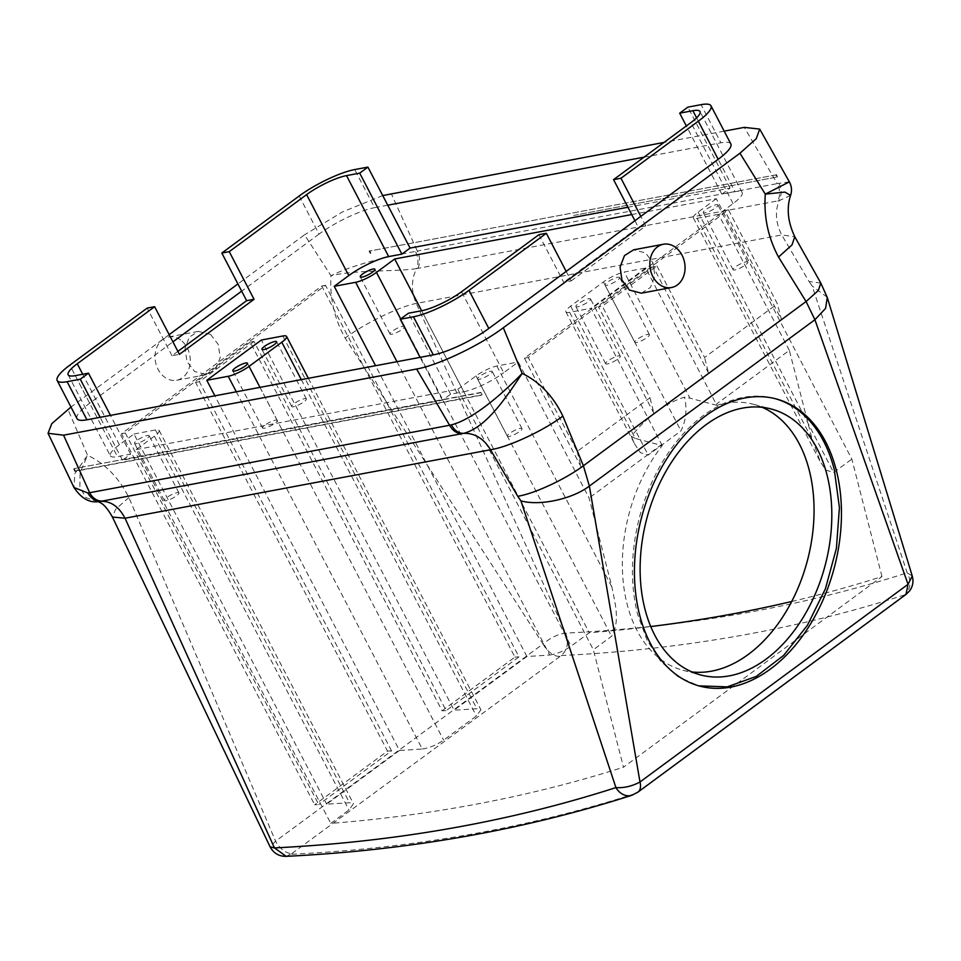 <?xml version="1.0" encoding="UTF-8"?>
<svg xmlns="http://www.w3.org/2000/svg" width="961" height="961" viewBox="0 0 961 961"><rect width="100%" height="100%" fill="white"/><g stroke="black" fill="none" stroke-linecap="round" stroke-linejoin="round"><path stroke-width="0.72" stroke-dasharray="4.8 3.6" d="M641.371 293.177L650.441 287.447L654.849 275.987L653.012 262.918L645.588 252.923L633.587 249.836M180.668 340.038A22.007 17.442 79.4 0 0 168.595 336.963A22.007 17.442 79.4 0 0 155.153 354.153A22.007 17.442 79.4 0 0 164.619 377.168A22.007 17.442 79.4 0 0 176.704 380.244A22.007 17.442 79.4 0 0 190.134 363.054A22.007 17.442 79.4 0 0 180.668 340.038M210.555 334.44L198.398 331.377L189.305 337.119L185.005 348.543L187.035 361.588L194.675 371.535L206.831 374.598L215.913 368.868L220.225 357.432L218.195 344.386L210.555 334.44M236.31 391.8L422.263 748.991A3274.415 1864.736 53.6 0 1 399.488 750.457L214.868 395.812M422.263 748.991C429.243 748.054 436.366 745.111 443.634 740.15L476.392 715.993L480.92 709.783L476.872 708.725A3274.415 1864.736 -126.4 0 1 454.097 710.179L261.404 340.026M396.977 361.696L549.68 655.018A3274.415 1864.736 -126.4 0 1 526.904 656.483L454.097 710.179M549.68 655.018C556.671 654.081 563.795 651.138 571.05 646.176L589.261 632.758A3274.415 1864.736 -126.4 0 0 650.753 626.548M791.72 601.49A3274.415 1864.736 -126.4 0 0 881.97 576.564L623.485 767.202L593.357 649.72L611.556 636.302C620.674 621.166 614.62 601.622 611.941 587.123L589.093 498.026L518.279 361.985L503.708 372.724L461.556 291.748M399.488 750.457L326.668 804.153A3274.415 1864.736 -126.4 0 0 349.444 802.699L353.492 803.756L348.975 809.967L330.776 823.385A3274.415 1864.736 -126.4 0 0 623.485 767.202M68.159 374.814L110.323 455.79A31.641 6.907 -27.5 0 1 119.416 444.739L133.975 434L326.668 804.153M526.904 656.483L375.547 365.709M276.876 421.459A8.253 1.802 -27.5 0 0 277.236 420.389A8.253 1.802 -27.5 0 0 270.726 421.795A8.253 1.802 -27.5 0 0 262.954 426.948A8.253 1.802 -27.5 0 0 262.593 428.017A8.253 1.802 -27.5 0 0 269.092 426.612A8.253 1.802 -27.5 0 0 276.876 421.459M305.994 399.98A8.253 1.802 -27.5 0 0 306.355 398.911A8.253 1.802 -27.5 0 0 299.856 400.317A8.253 1.802 -27.5 0 0 292.072 405.47A8.253 1.802 -27.5 0 0 291.712 406.539A8.253 1.802 -27.5 0 0 298.222 405.122A8.253 1.802 -27.5 0 0 305.994 399.98M110.323 455.79A31.641 6.907 -27.5 0 0 117.446 456.619L130.648 454.145L122.455 460.187L282.438 430.216L442.42 400.232L450.613 394.19L463.815 391.728L421.651 310.739L589.261 632.758M881.97 576.564L851.842 459.094L716.293 198.711L631.725 214.555M662.237 445.604L591.087 308.289L569.645 312.313L635.317 438.456L662.237 445.604A137.579 92.196 104.9 0 0 627.185 604.397A137.579 92.196 104.9 0 0 682.887 670.237A137.579 92.196 104.9 0 0 691.944 671.943M762.229 407.32A137.579 92.196 104.9 0 0 753.52 404.305A137.579 92.196 104.9 0 0 716.846 405.338L645.696 268.011L624.254 272.035L689.926 398.178L684.436 397.193A137.579 92.196 104.9 0 0 631.317 436.378L634.945 444.475L640.398 452.643L648.207 455.058L680.977 430.9C686.142 420.149 687.295 408.918 684.436 397.193M716.293 198.711L698.094 212.129A16.505 3.604 -27.5 0 0 693.349 217.907A16.505 3.604 -27.5 0 0 697.073 218.339L812.177 439.453L789.329 350.357L716.51 404.052M812.177 439.453L820.382 461.929L825.823 470.097L833.643 472.512L851.842 459.094M661.901 444.33L589.093 498.026M133.975 434L155.418 429.975A16.505 3.604 152.5 0 1 159.142 430.408A16.505 3.604 152.5 0 1 154.397 436.186L136.198 449.604L330.776 823.385M136.198 449.604L457.808 389.337L593.357 649.72M463.815 391.728A31.641 6.907 -27.5 0 0 503.708 372.724M457.808 389.337L476.019 375.919A16.505 3.604 -27.5 0 1 496.837 366.009L518.279 361.985M148.811 436.787A8.253 1.802 -27.5 0 0 149.171 435.717A8.253 1.802 -27.5 0 0 142.672 437.123A8.253 1.802 -27.5 0 0 134.888 442.276A8.253 1.802 -27.5 0 0 134.528 443.345A8.253 1.802 -27.5 0 0 141.039 441.94A8.253 1.802 -27.5 0 0 148.811 436.787M477.953 377.997A8.253 1.802 -27.5 0 0 477.593 379.066A8.253 1.802 -27.5 0 0 484.104 377.649A8.253 1.802 -27.5 0 0 491.876 372.508A8.253 1.802 -27.5 0 0 492.236 371.439A8.253 1.802 -27.5 0 0 485.725 372.844A8.253 1.802 -27.5 0 0 477.953 377.997M177.881 351.39L171.995 355.726L179.419 354.333M171.995 355.726L147.201 308.085M697.073 218.339L718.504 214.315L733.075 203.576A31.641 6.907 -27.5 0 0 742.168 192.524A31.641 6.907 -27.5 0 0 735.033 191.695L696.605 117.855M627.917 207.252L730.036 188.128L721.843 194.17L735.033 191.695M717.591 206.038A8.253 1.802 -27.5 0 0 717.963 204.969A8.253 1.802 -27.5 0 0 711.452 206.375A8.253 1.802 -27.5 0 0 703.68 211.528A8.253 1.802 -27.5 0 0 703.308 212.597A8.253 1.802 -27.5 0 0 709.819 211.18A8.253 1.802 -27.5 0 0 717.591 206.038M716.846 405.338L689.926 398.178M569.645 312.313A16.505 3.604 152.5 0 1 565.921 311.881A16.505 3.604 152.5 0 1 570.666 306.103L603.436 281.945A16.505 3.604 152.5 0 1 624.254 272.035M635.317 438.456L631.317 436.378M645.696 268.011L591.087 308.289M538.917 234.688L563.711 282.33L571.134 280.936L566.173 271.41M634.921 220.706L638.344 227.289L563.711 282.33M789.329 350.357L718.504 214.315M442.42 400.232L420.101 357.36M450.613 394.19L408.461 313.214M130.648 454.145L110.467 415.38M122.455 460.187L100.136 417.314M178.578 493.954A8.253 1.802 -27.5 0 0 178.938 492.885A8.253 1.802 -27.5 0 0 172.427 494.29A8.253 1.802 -27.5 0 0 164.655 499.444A8.253 1.802 -27.5 0 0 164.295 500.513A8.253 1.802 -27.5 0 0 170.794 499.095A8.253 1.802 -27.5 0 0 178.578 493.954M507.708 435.165A8.253 1.802 -27.5 0 0 507.348 436.222A8.253 1.802 -27.5 0 0 513.859 434.816A8.253 1.802 -27.5 0 0 521.631 429.675A8.253 1.802 -27.5 0 0 521.991 428.606A8.253 1.802 -27.5 0 0 515.492 430.011A8.253 1.802 -27.5 0 0 507.708 435.165M77.012 418.636A44.026 9.598 152.5 0 1 89.673 403.248L172.932 341.852M387.751 205.198L374.55 207.672L354.717 169.568M299.195 195.984L319.04 234.1A44.026 9.598 152.5 0 1 374.55 207.672M319.04 234.1L241.667 291.159M721.843 194.17L686.346 125.963M730.036 188.128L687.872 107.139M644.002 157.184L720.906 142.781L701.074 104.665M747.358 263.206A8.253 1.802 -27.5 0 0 747.718 262.137A8.253 1.802 -27.5 0 0 741.207 263.542A8.253 1.802 -27.5 0 0 733.435 268.696A8.253 1.802 -27.5 0 0 733.075 269.765A8.253 1.802 -27.5 0 0 739.574 268.347A8.253 1.802 -27.5 0 0 747.358 263.206M404.293 327.485A8.253 1.802 -27.5 0 0 404.653 326.416A8.253 1.802 -27.5 0 0 398.142 327.821A8.253 1.802 -27.5 0 0 390.37 332.974A8.253 1.802 -27.5 0 0 390.01 334.044A8.253 1.802 -27.5 0 0 396.521 332.638A8.253 1.802 -27.5 0 0 404.293 327.485M619.292 278.534A8.253 1.802 -27.5 0 0 619.665 277.465A8.253 1.802 -27.5 0 0 613.154 278.87A8.253 1.802 -27.5 0 0 605.382 284.024A8.253 1.802 -27.5 0 0 605.022 285.093A8.253 1.802 -27.5 0 0 611.52 283.675A8.253 1.802 -27.5 0 0 619.292 278.534M576.252 305.502A8.253 1.802 -27.5 0 0 575.891 306.571A8.253 1.802 -27.5 0 0 582.402 305.154A8.253 1.802 -27.5 0 0 590.174 300.012A8.253 1.802 -27.5 0 0 590.534 298.943A8.253 1.802 -27.5 0 0 584.024 300.349A8.253 1.802 -27.5 0 0 576.252 305.502M571.134 280.936L645.768 225.895L638.344 227.289M645.768 225.895L640.807 216.369M649.059 335.701A8.253 1.802 -27.5 0 0 649.42 334.632A8.253 1.802 -27.5 0 0 642.909 336.038A8.253 1.802 -27.5 0 0 635.137 341.191A8.253 1.802 -27.5 0 0 634.777 342.248A8.253 1.802 -27.5 0 0 641.287 340.843A8.253 1.802 -27.5 0 0 649.059 335.701M606.007 362.669A8.253 1.802 -27.5 0 0 605.646 363.738A8.253 1.802 -27.5 0 0 612.157 362.321A8.253 1.802 -27.5 0 0 619.929 357.18A8.253 1.802 -27.5 0 0 620.289 356.111A8.253 1.802 -27.5 0 0 613.791 357.516A8.253 1.802 -27.5 0 0 606.007 362.669M730.84 143.922A44.026 9.598 -27.5 0 0 720.906 142.781M286.162 856.335L291.88 853.56A16.505 9.406 53.6 0 1 275.603 841.199L128.882 497.582C118.984 477.809 105.205 463.695 87.547 455.25L74.85 473.617L73.997 487.503M97.938 501.654L85.997 497.702L79.859 487.275L80.135 472.644L87.547 455.25L67.895 409.338M912.265 576.035L907.184 572.804A3285.419 1871.007 53.6 0 1 565.693 633.107C558.041 634.104 550.485 637.732 543.025 643.978L345.155 338.08C334.404 318.944 329.671 298.15 330.956 275.735L304.541 234.82L237.92 283.939M169.172 334.644L70.982 407.056M291.88 853.56L561.248 655.558C567.507 649.816 568.984 642.332 565.693 633.107L416.269 303.424C411.056 291.411 411.152 279.819 416.545 268.624C395.235 271.903 356.951 269.56 330.956 275.735L330.956 275.735C355.138 263.614 393.289 255.506 415.404 251.398L417.314 251.061L391.223 193.533M382.73 195.564L342.729 211.792L304.541 234.82M724.186 131.152L664.027 142.42M789.353 181.869L777.245 183.623L744.282 127.381M128.882 497.582L115.548 509.342L112.401 517.042M559.302 656.339A16.505 9.406 53.6 0 1 543.025 643.978L275.603 841.199L270.113 846.857M820.814 283.075L809.006 281.477L781.749 234.94L416.269 303.424C398.815 306.787 364.724 323.401 345.155 338.08M417.903 268.347C420.341 262.725 420.137 256.959 417.314 251.061L777.245 183.623A16.505 13.082 -100.6 0 1 777.845 200.897L416.545 268.624C418.768 263.026 418.383 257.284 415.404 251.398M778.951 183.287C781.713 189.209 781.773 195.011 779.131 200.681L777.845 200.897M790.591 195.383L779.131 200.681C774.818 211.672 775.695 223.096 781.749 234.94L794.783 236.742M905.983 594.451L904.457 594.955A16.505 13.334 72.2 0 0 907.184 572.804L812.153 286.042L809.006 281.477M631.906 795.264A16.505 13.334 72.2 0 0 635.053 793.642L636.35 792.945A16.505 9.406 -126.4 0 0 637.948 792.128M827.205 297.249L812.153 286.042M775.095 398.647A148.583 99.572 104.9 0 0 774.11 398.383A148.583 99.572 104.9 0 0 664.94 458.025A148.583 99.572 104.9 0 0 637.672 614.487L647.053 640.206L660.663 661.264L677.865 676.64L698.815 685.854M573.693 215.42L777.593 176.908L573.693 215.42M775.803 174.926L369.096 251.133L775.803 174.926L777.053 177.317M369.096 251.133L370.333 253.524M369.637 250.737L370.874 253.127M776.344 174.53L777.593 176.908M250.196 342.128L195.588 382.394L387.511 751.082L314.691 804.777A3274.415 1864.736 -126.4 0 0 318.752 804.585L125.314 433.003L325.551 285.333L518.988 656.904L446.168 710.611L253.98 341.419L250.196 342.128L442.12 710.804A3274.391 1864.724 -126.4 0 0 446.168 710.611M387.511 751.082A3274.415 1864.736 -126.4 0 0 391.559 750.877L318.752 804.585M442.12 710.804L514.928 657.108L321.767 286.042L121.53 433.711L314.691 804.777M391.559 750.877L199.371 381.685L253.98 341.419M195.588 382.394L199.371 381.685M514.928 657.108A3274.415 1864.736 -126.4 0 0 518.988 656.904M321.767 286.042L325.551 285.333M121.53 433.711L125.314 433.003M74.201 468.62L75.438 470.998L74.898 471.407L481.617 395.187L480.38 392.809L480.92 392.412L74.201 468.62L480.38 392.809M480.92 392.412L482.158 394.791L75.438 470.998M73.661 469.016L74.898 471.407M728.474 209.834L724.69 210.543L781.413 319.52L777.377 303.772L728.474 209.834L528.25 357.504L577.153 451.454L649.96 397.746L602.295 306.187L598.511 306.895L653.12 266.629L656.904 265.921L602.295 306.187M656.904 265.921L704.569 357.48L777.377 303.772M577.153 451.454L581.189 467.19L653.997 413.494L649.96 397.746M581.189 467.19L524.454 358.213L724.69 210.543M653.997 413.494L598.511 306.895M528.25 357.504L524.454 358.213M781.413 319.52L708.605 373.216L704.569 357.48M708.605 373.216L653.12 266.629M259.987 387.367L443.634 740.15M119.416 444.739L82.718 374.249M301.298 379.619L476.392 715.993M282.846 336.002L476.872 708.725M400.701 318.932L571.05 646.176M154.397 436.186L348.975 809.967M155.418 429.975L349.444 802.699M75.294 375.631L117.446 456.619M698.094 212.129L833.643 472.512M603.436 281.945L680.977 430.9M570.666 306.103L648.207 455.058M496.837 366.009L611.941 587.123M476.019 375.919L611.556 636.302M733.075 203.576L690.911 122.588M89.673 403.248L69.841 365.144M904.397 595.267L636.35 792.945M291.844 854.245A3301.924 1880.413 -126.4 0 0 635.053 793.642M561.248 655.558A3301.924 1880.413 -126.4 0 0 904.457 594.955M168.595 336.963L198.398 331.377M176.704 380.244L206.831 374.598M308.361 378.298L480.92 709.783M277.236 420.389L247.47 363.222M262.593 428.017L232.826 370.85M306.355 398.911L276.6 341.744M291.712 406.539L261.957 349.372M159.142 430.408L353.492 803.756M565.921 311.881L634.945 444.475M693.349 217.907L820.382 461.929M178.938 492.885L149.171 435.717M164.295 500.513L134.528 443.345M507.348 436.222L477.593 379.066M521.991 428.606L492.236 371.439M742.168 192.524L700.016 111.536M747.718 262.137L717.963 204.969M733.075 269.765L703.308 212.597M404.653 326.416L374.898 269.248M390.01 334.044L360.255 276.876M649.42 334.632L619.665 277.465M634.777 342.248L605.022 285.093M605.646 363.738L575.891 306.571M620.289 356.111L590.534 298.943M697.83 685.601L699.8 686.118M774.11 398.383L776.092 398.899M682.887 670.237L700.653 674.958M753.52 404.305L771.287 409.014"/><path stroke-width="1.44" d="M675.463 247.325A22.007 17.442 79.4 0 0 663.39 244.25A22.007 17.442 79.4 0 0 649.948 261.44A22.007 17.442 79.4 0 0 659.426 284.456A22.007 17.442 79.4 0 0 671.499 287.531A22.007 17.442 79.4 0 0 684.941 270.341A22.007 17.442 79.4 0 0 675.463 247.325M663.39 244.25L633.587 249.836L624.506 255.566L620.097 267.026L621.935 280.095L629.371 290.078L641.371 293.177L671.499 287.531M214.868 395.812L206.795 380.304L228.237 376.28A16.505 3.604 -27.5 0 0 249.055 366.369L281.813 342.212A16.505 3.604 -27.5 0 0 286.57 336.434A16.505 3.604 -27.5 0 0 282.846 336.002L261.404 340.026L206.795 380.304M247.109 364.291A8.253 1.802 -27.5 0 0 247.47 363.222A8.253 1.802 -27.5 0 0 240.971 364.639A8.253 1.802 -27.5 0 0 233.187 369.781A8.253 1.802 -27.5 0 0 232.826 370.85A8.253 1.802 -27.5 0 0 239.337 369.444A8.253 1.802 -27.5 0 0 247.109 364.291M276.239 342.813A8.253 1.802 -27.5 0 0 276.6 341.744A8.253 1.802 -27.5 0 0 270.089 343.149A8.253 1.802 -27.5 0 0 262.317 348.302A8.253 1.802 -27.5 0 0 261.957 349.372A8.253 1.802 -27.5 0 0 268.467 347.966A8.253 1.802 -27.5 0 0 276.239 342.813M650.753 626.548A3274.415 1864.736 -126.4 0 0 791.72 601.49M254.052 299.291L246.629 300.685L221.835 253.043L229.259 251.65L254.052 299.291L179.419 354.333L154.625 306.691L77.264 363.751A31.641 6.907 152.5 0 0 68.159 374.814A31.641 6.907 152.5 0 0 75.294 375.631L88.484 373.168L80.292 379.211L67.102 381.673L86.946 419.789A44.026 9.598 152.5 0 1 77.012 418.636L57.179 380.532A44.026 9.598 -27.5 0 0 67.102 381.673M375.547 365.709L334.212 286.318L348.783 275.579A31.641 6.907 152.5 0 1 388.676 256.587L401.878 254.124L410.071 248.082L387.751 205.198L367.907 167.094L359.714 173.136L346.525 175.611A31.641 6.907 -27.5 0 0 306.619 194.602L229.259 251.65M640.807 216.369L718.179 159.31L698.335 121.194L620.974 178.253L640.807 216.369L488.813 328.47A44.026 9.598 -27.5 0 1 433.303 354.885L420.101 357.36L400.269 319.244L408.461 313.214L421.651 310.739L394.683 258.977L376.472 272.395A16.505 3.604 152.5 0 1 355.654 282.306L334.212 286.318M394.683 258.977L631.725 214.555M691.944 671.943A137.579 92.196 104.9 0 0 787.371 609.406A137.579 92.196 104.9 0 0 809.222 470.145A137.579 92.196 104.9 0 0 762.229 407.32M154.625 306.691L147.201 308.085L69.841 365.144A44.026 9.598 -27.5 0 0 57.179 380.532M246.629 300.685L177.881 351.39M367.907 167.094L354.717 169.568A44.026 9.598 -27.5 0 0 299.195 195.984L221.835 253.043M410.071 248.082L627.917 207.252M374.538 270.317A8.253 1.802 -27.5 0 0 374.898 269.248A8.253 1.802 -27.5 0 0 368.387 270.666A8.253 1.802 -27.5 0 0 360.615 275.807A8.253 1.802 -27.5 0 0 360.255 276.876A8.253 1.802 -27.5 0 0 366.766 275.471A8.253 1.802 -27.5 0 0 374.538 270.317M566.173 271.41L546.341 233.295L538.917 234.688L461.556 291.748A31.641 6.907 -27.5 0 1 421.651 310.739M620.974 178.253L613.55 179.647L690.911 122.588A31.641 6.907 -27.5 0 0 700.016 111.536A31.641 6.907 -27.5 0 0 692.881 110.707L679.691 113.182L686.346 125.963M613.55 179.647L634.921 220.706M110.467 415.38L88.484 373.168M420.101 357.36L100.136 417.314L80.292 379.211M100.136 417.314L86.946 419.789M241.667 291.159L172.932 341.852M401.878 254.124L359.714 173.136M698.335 121.194A44.026 9.598 -27.5 0 0 710.996 105.818A44.026 9.598 -27.5 0 0 701.074 104.665L687.872 107.139L679.691 113.182M387.751 205.198L644.002 157.184M400.269 319.244L413.458 316.782A44.026 9.598 -27.5 0 0 468.98 290.354L546.341 233.295M718.179 159.31A44.026 9.598 -27.5 0 0 730.84 143.922L710.996 105.818M520.898 500.837C539.481 506.219 572.3 499.143 589.369 486.074L583.387 465.773L806.087 301.526L814.916 319.725L908.037 584.312L905.983 594.451L637.948 792.128A16.505 9.406 -126.4 0 0 639.99 781.99C631.99 786.254 623.965 788.128 615.929 787.6L520.898 500.837L517.751 496.272C534.04 493.834 565.5 479.203 583.387 465.773L562.882 416.101C553.212 396.136 539.65 381.901 522.183 373.409L503.312 327.749L739.958 153.231L765.292 194.122L789.365 181.881L759.707 129.086L756.259 138.672L739.958 153.231M517.751 496.272L490.494 449.748C483.635 438.48 474.698 433.015 463.658 433.351C486.194 427.393 505.354 398.671 522.183 373.409C502.555 393.638 473.196 419.332 451.394 424.858L449.592 425.267L416.63 369.024C438.336 365.252 479.887 345.371 503.312 327.749M416.63 369.024L63.57 435.189L48.05 433.291L51.75 423.705L70.982 407.056M270.113 846.857L274.438 847.902L286.162 856.335C279.026 856.455 273.669 853.296 270.113 846.857L112.413 517.054C104.569 503.035 99.932 502.807 99.62 502.291L98.19 501.642C89.277 502.939 81.217 498.23 73.997 487.515L87.847 492.969L89.649 492.717L63.57 435.189M237.92 283.939L169.172 334.644M664.027 142.42L382.73 195.564M759.707 129.086L744.282 127.381L724.186 131.152M827.265 297.442L912.265 576.035L908.037 584.312L639.99 781.99L589.369 486.074L814.916 319.725L825.583 308.397L827.265 297.442L820.802 283.051L818.34 290.498L806.087 301.526L778.53 257.055C768.103 237.655 763.683 216.681 765.292 194.122L784.873 192.092L790.591 195.383C792.104 190.686 791.696 186.194 789.365 181.881M462.325 433.591C457.004 433.687 452.763 430.912 449.592 425.267L89.649 492.717A16.505 13.082 79.4 0 0 102.383 501.041L463.658 433.351C458.541 433.387 454.457 430.564 451.394 424.858M87.847 492.969C91.115 498.639 95.523 501.414 101.073 501.294L102.383 501.041M98.19 501.642L101.073 501.294C111.008 501.161 118.996 506.807 125.026 518.219L490.494 449.748C508.453 447.045 543.157 430.912 562.882 416.101M112.413 517.054L125.026 518.219L274.438 847.902A3285.419 1871.007 53.6 0 0 615.929 787.6A16.505 13.334 72.2 0 0 631.906 795.264L637.948 792.128M778.53 257.055L792.02 244.911L794.771 236.73L820.826 283.099M639.654 615.004A148.583 99.572 104.9 0 0 699.8 686.118A148.583 99.572 104.9 0 0 808.97 626.476A148.583 99.572 104.9 0 0 836.238 470.025A148.583 99.572 104.9 0 0 776.092 398.899A148.583 99.572 104.9 0 0 666.922 458.541A148.583 99.572 104.9 0 0 639.654 615.004M698.815 685.854L727.189 686.875L756.247 676.436L783.695 655.366L807.384 625.347L825.427 588.733L836.394 548.419L839.421 507.6L834.268 469.497A148.583 99.572 104.9 0 0 775.095 398.647M826.989 474.866A137.579 92.196 104.9 0 0 771.287 409.014A137.579 92.196 104.9 0 0 670.201 464.247A137.579 92.196 104.9 0 0 644.951 609.118A137.579 92.196 104.9 0 0 700.653 674.958A137.579 92.196 104.9 0 0 801.738 619.737A137.579 92.196 104.9 0 0 826.989 474.866M228.237 376.28L236.31 391.8M249.055 366.369L259.987 387.367M82.718 374.249L77.264 363.751M281.813 342.212L301.298 379.619M348.783 275.579L306.619 194.602M355.654 282.306L396.977 361.696M376.472 272.395L400.701 318.932M346.525 175.611L388.676 256.587M696.605 117.855L692.881 110.707M433.303 354.885L413.458 316.782M488.813 328.47L468.98 290.354M286.57 336.434L308.361 378.298M73.997 487.515L48.05 433.291M794.795 236.754C787.804 221.955 786.41 208.165 790.591 195.383M286.162 856.335C408.641 850.329 523.889 829.968 631.906 795.264M905.983 594.451L909.683 590.799C912.866 586.378 913.731 581.453 912.265 576.035"/></g></svg>
